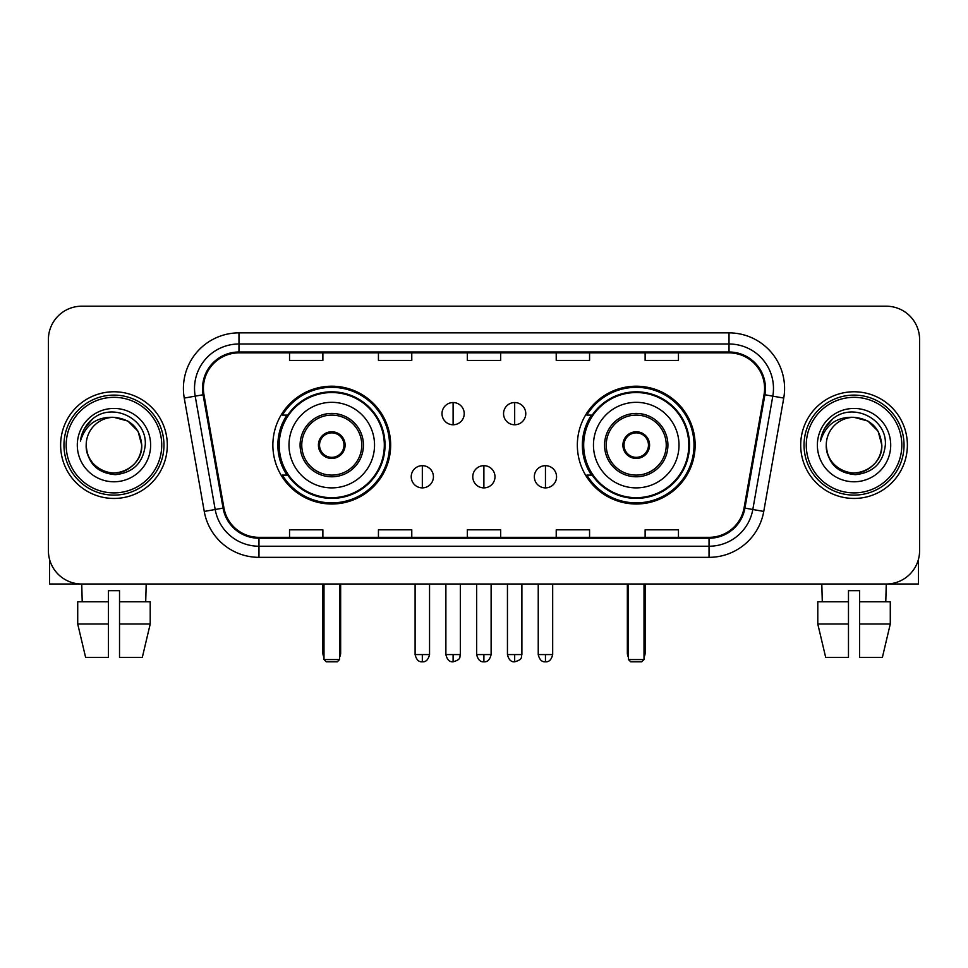 <?xml version="1.0" encoding="UTF-8"?>
<svg xmlns="http://www.w3.org/2000/svg" width="968" height="968" viewBox="0 0 968 968"><rect width="100%" height="100%" fill="white"/><g stroke="black" fill="none" stroke-linecap="round" stroke-linejoin="round"><path stroke-width="1.45" d="M577.339 445.111A58.891 58.891 0 0 0 636.242 504.001A58.891 58.891 0 0 0 695.133 445.111A58.891 58.891 0 0 0 636.242 386.208A58.891 58.891 0 0 0 577.339 445.111M272.867 445.111A58.891 58.891 0 0 0 331.758 504.001A58.891 58.891 0 0 0 390.661 445.111A58.891 58.891 0 0 0 331.758 386.208A58.891 58.891 0 0 0 272.867 445.111M286.988 475.106A53.893 53.893 0 0 1 286.988 415.103M591.472 475.106A53.893 53.893 0 0 1 591.472 415.103M48.4 339.538L48.4 550.671A33.336 33.336 0 0 0 81.735 584.006L886.264 584.006A33.336 33.336 0 0 0 919.6 550.671L919.6 339.538A33.336 33.336 0 0 0 886.264 306.203L81.735 306.203A33.336 33.336 0 0 0 48.4 339.538L48.4 550.671M60.621 445.111A53.337 53.337 0 0 0 113.958 498.447A53.337 53.337 0 0 0 167.307 445.111A53.337 53.337 0 0 0 113.958 391.774A53.337 53.337 0 0 0 60.621 445.111A53.337 53.337 0 0 0 113.958 498.447A53.337 53.337 0 0 0 167.307 445.111A53.337 53.337 0 0 0 113.958 391.774A53.337 53.337 0 0 0 60.621 445.111M800.693 445.111A53.337 53.337 0 0 0 854.042 498.447A53.337 53.337 0 0 0 907.379 445.111A53.337 53.337 0 0 0 854.042 391.774A53.337 53.337 0 0 0 800.693 445.111A53.337 53.337 0 0 0 854.042 498.447A53.337 53.337 0 0 0 907.379 445.111A53.337 53.337 0 0 0 854.042 391.774A53.337 53.337 0 0 0 800.693 445.111M203.413 388.434A35.562 35.562 0 0 1 238.975 352.872L729.025 352.872A35.562 35.562 0 0 1 764.042 394.605L744.053 507.958A35.562 35.562 0 0 1 709.036 537.337L258.964 537.337A35.562 35.562 0 0 1 223.947 507.958L203.958 394.605A35.562 35.562 0 0 1 203.413 388.434M202.53 388.434A36.445 36.445 0 0 0 203.086 394.762L223.063 508.103A36.445 36.445 0 0 0 258.964 538.232L709.036 538.232A36.445 36.445 0 0 0 744.936 508.103L764.914 394.762A36.445 36.445 0 0 0 729.025 351.989L238.975 351.989A36.445 36.445 0 0 0 202.53 388.434M184.259 398.078A55.563 55.563 0 0 1 238.975 332.871L729.025 332.871A55.563 55.563 0 0 1 783.741 398.078L763.752 511.431A55.563 55.563 0 0 1 709.036 557.338L258.964 557.338A55.563 55.563 0 0 1 204.248 511.431L184.259 398.078L195.197 396.154A44.443 44.443 0 0 1 238.975 343.991L729.025 343.991A44.443 44.443 0 0 1 772.803 396.154L752.814 509.495A44.443 44.443 0 0 1 709.036 546.23L258.964 546.23A44.443 44.443 0 0 1 215.186 509.495L195.197 396.154A44.443 44.443 0 0 1 194.532 388.434M886.264 306.203L81.735 306.203M82.219 601.793L81.735 584.006L886.264 584.006L885.78 601.793M919.6 550.671L919.6 339.538M744.936 508.103L752.814 509.495L772.803 396.154L783.741 398.078M467.326 352.872L467.326 360.399L500.674 360.399L500.674 352.872M378.44 352.872L378.44 360.399L411.775 360.399L411.775 352.872M289.541 352.872L289.541 360.399L322.876 360.399L322.876 352.872M556.225 352.872L556.225 360.399L589.56 360.399L589.56 352.872M645.124 352.872L645.124 360.399L678.459 360.399L678.459 352.872M500.674 537.337L500.674 529.811L467.326 529.811L467.326 537.337M411.775 537.337L411.775 529.811L378.44 529.811L378.44 537.337M322.876 537.337L322.876 529.811L289.541 529.811L289.541 537.337M589.56 537.337L589.56 529.811L556.225 529.811L556.225 537.337M678.459 537.337L678.459 529.811L645.124 529.811L645.124 537.337M49.513 559.214L49.513 584.006L178.414 584.006M77.718 601.793L77.718 624.009L85.608 657.357L77.718 624.009L77.718 601.793L108.404 601.793L108.404 590.674L119.524 590.674L119.524 601.793L150.209 601.793L150.209 624.009L142.32 657.357L150.209 624.009L119.524 624.009L119.524 601.793M146.192 584.006L145.708 601.793M108.404 601.793L108.404 657.357L85.608 657.357M77.718 624.009L108.404 624.009M142.32 657.357L119.524 657.357L119.524 624.009M161.741 445.111A47.783 47.783 0 0 0 113.958 397.328A47.783 47.783 0 0 0 66.175 445.111A47.783 47.783 0 0 0 113.958 492.894A47.783 47.783 0 0 0 161.741 445.111M163.967 445.111A50.009 50.009 0 0 0 113.958 395.101A50.009 50.009 0 0 0 63.961 445.111A50.009 50.009 0 0 0 113.958 495.108A50.009 50.009 0 0 0 163.967 445.111M86.176 445.111A27.782 27.782 0 0 1 113.958 417.329C130.837 418.975 140.094 428.231 141.739 445.111L138.025 431.22L127.849 421.044L113.958 417.329L127.849 421.044L138.025 431.22L141.739 445.111L138.025 431.22L127.849 421.044L113.958 417.329L127.849 421.044L138.025 431.22L141.739 445.111L138.025 431.22L127.849 421.044L113.958 417.329L127.849 421.044L138.025 431.22L141.739 445.111L138.025 431.22L127.849 421.044L113.958 417.329L127.849 421.044L138.025 431.22L141.739 445.111C142.695 465.644 117.382 480.261 100.067 469.165C91.186 463.599 86.551 455.577 86.176 445.111C87.507 463.224 97.236 473.074 115.373 474.659C133.16 472.747 143.131 462.898 145.248 445.111C147.317 418.648 112.639 401.829 92.662 418.866C85.692 424.698 81.615 432.091 80.404 441.069C85.656 424.516 96.836 416.603 113.958 417.329L127.849 421.044L138.025 431.22L141.739 445.111C142.695 465.644 117.382 480.261 100.067 469.165C91.186 463.599 86.551 455.577 86.176 445.111C85.232 465.644 110.533 480.261 127.849 469.165C136.742 463.599 141.364 455.577 141.739 445.111C141.364 455.577 136.742 463.599 127.849 469.165C110.533 480.261 85.232 465.644 86.176 445.111C86.551 455.577 91.186 463.599 100.067 469.165C117.382 480.261 142.695 465.644 141.739 445.111C142.695 465.644 117.382 480.261 100.067 469.165C91.186 463.599 86.551 455.577 86.176 445.111C86.551 455.577 91.186 463.599 100.067 469.165C117.382 480.261 142.695 465.644 141.739 445.111C141.364 455.577 136.742 463.599 127.849 469.165C110.533 480.261 85.232 465.644 86.176 445.111C85.232 465.644 110.533 480.261 127.849 469.165C136.742 463.599 141.364 455.577 141.739 445.111C142.695 465.644 117.382 480.261 100.067 469.165C91.186 463.599 86.551 455.577 86.176 445.111C85.232 465.644 110.533 480.261 127.849 469.165C136.742 463.599 141.364 455.577 141.739 445.111C142.695 465.644 117.382 480.261 100.067 469.165C91.186 463.599 86.551 455.577 86.176 445.111C86.551 455.577 91.186 463.599 100.067 469.165C117.382 480.261 142.695 465.644 141.739 445.111C142.853 466.673 115.132 480.999 98.216 467.992M77.295 445.111A36.675 36.675 0 0 0 113.958 481.774A36.675 36.675 0 0 0 150.633 445.111A36.675 36.675 0 0 0 113.958 408.435A36.675 36.675 0 0 0 77.295 445.111M92.65 418.878L84.458 428.618M83.95 429.562L84.688 428.219L83.95 429.562M288.984 445.111A42.786 42.786 0 0 1 331.758 402.325A42.786 42.786 0 0 1 374.543 445.111A42.786 42.786 0 0 1 331.758 487.884A42.786 42.786 0 0 1 288.984 445.111A42.786 42.786 0 0 0 331.758 487.884A42.786 42.786 0 0 0 374.543 445.111M301.762 445.111A30.008 30.008 0 0 0 331.758 475.106A30.008 30.008 0 0 0 361.766 445.111A30.008 30.008 0 0 0 331.758 415.103A30.008 30.008 0 0 0 301.762 445.111M287.665 415.103A53.337 53.337 0 0 0 287.665 475.106M384.32 445.111A52.562 52.562 0 0 0 331.758 392.548A52.562 52.562 0 0 0 279.195 445.111A52.562 52.562 0 0 0 331.758 497.673A52.562 52.562 0 0 0 384.32 445.111M318.424 445.111A13.334 13.334 0 0 0 331.758 458.445A13.334 13.334 0 0 0 345.092 445.111A13.334 13.334 0 0 0 331.758 431.776A13.334 13.334 0 0 0 318.424 445.111M389.547 445.111A57.79 57.79 0 0 1 282.378 475.106L287.738 475.106A53.276 53.276 0 0 0 367.017 485.053A53.276 53.276 0 0 0 367.017 405.156A53.276 53.276 0 0 0 287.738 415.103L282.378 415.103A57.79 57.79 0 0 1 389.547 445.111M318.847 441.771L319.307 441.771A12.899 12.899 0 0 1 344.221 441.771L343.519 441.771A12.221 12.221 0 0 1 331.758 457.332A12.221 12.221 0 0 1 319.997 441.771A12.221 12.221 0 0 1 343.519 441.771L344.668 441.771M319.307 441.771L319.997 441.771L319.307 441.771M344.668 448.438L344.221 448.438A12.899 12.899 0 0 1 319.307 448.438L318.847 448.438M344.221 448.438L343.519 448.438L344.221 448.438M323.99 584.006L323.99 659.571L339.538 659.571L339.538 584.006M323.99 659.571L326.204 661.797L337.324 661.797L339.538 659.571M593.457 445.111A42.786 42.786 0 0 1 636.242 402.325A42.786 42.786 0 0 1 679.016 445.111A42.786 42.786 0 0 1 636.242 487.884A42.786 42.786 0 0 1 593.457 445.111A42.786 42.786 0 0 0 636.242 487.884A42.786 42.786 0 0 0 679.016 445.111M606.234 445.111A30.008 30.008 0 0 0 636.242 475.106A30.008 30.008 0 0 0 666.238 445.111A30.008 30.008 0 0 0 636.242 415.103A30.008 30.008 0 0 0 606.234 445.111M592.138 415.103A53.337 53.337 0 0 0 592.138 475.106M688.805 445.111A52.562 52.562 0 0 0 636.242 392.548A52.562 52.562 0 0 0 583.68 445.111A52.562 52.562 0 0 0 636.242 497.673A52.562 52.562 0 0 0 688.805 445.111M622.908 445.111A13.334 13.334 0 0 0 636.242 458.445A13.334 13.334 0 0 0 649.576 445.111A13.334 13.334 0 0 0 636.242 431.776A13.334 13.334 0 0 0 622.908 445.111M694.02 445.111A57.79 57.79 0 0 1 586.85 475.106L592.21 475.106A53.276 53.276 0 0 0 671.49 485.053A53.276 53.276 0 0 0 671.49 405.156A53.276 53.276 0 0 0 592.21 415.103L586.85 415.103A57.79 57.79 0 0 1 694.02 445.111M623.332 441.771L623.779 441.771A12.899 12.899 0 0 1 648.693 441.771L648.003 441.771A12.221 12.221 0 0 1 636.242 457.332A12.221 12.221 0 0 1 624.481 441.771A12.221 12.221 0 0 1 648.003 441.771L649.153 441.771M623.779 441.771L624.481 441.771L623.779 441.771M649.153 448.438L648.693 448.438A12.899 12.899 0 0 1 623.779 448.438L623.332 448.438M648.693 448.438L648.003 448.438L648.693 448.438M628.462 584.006L628.462 659.571L644.01 659.571L644.01 584.006M628.462 659.571L630.676 661.797L641.796 661.797L644.01 659.571M453.109 402.543A11.108 11.108 0 0 0 442.001 413.663A11.108 11.108 0 0 0 453.109 424.771A11.108 11.108 0 0 0 464.216 413.663A11.108 11.108 0 0 0 453.109 402.543L453.109 424.771A11.108 11.108 0 0 0 464.216 413.663A11.108 11.108 0 0 0 453.109 402.543M514.673 402.543A11.108 11.108 0 0 0 503.554 413.663A11.108 11.108 0 0 0 514.673 424.771A11.108 11.108 0 0 0 525.781 413.663A11.108 11.108 0 0 0 514.673 402.543L514.673 424.771A11.108 11.108 0 0 0 525.781 413.663A11.108 11.108 0 0 0 514.673 402.543M422.326 465.668A11.108 11.108 0 0 0 411.219 476.776A11.108 11.108 0 0 0 422.326 487.884A11.108 11.108 0 0 0 433.434 476.776A11.108 11.108 0 0 0 422.326 465.668L422.326 487.884A11.108 11.108 0 0 0 433.434 476.776A11.108 11.108 0 0 0 422.326 465.668M483.891 465.668A11.108 11.108 0 0 0 472.771 476.776A11.108 11.108 0 0 0 483.891 487.884A11.108 11.108 0 0 0 494.999 476.776A11.108 11.108 0 0 0 483.891 465.668L483.891 487.884A11.108 11.108 0 0 0 494.999 476.776A11.108 11.108 0 0 0 483.891 465.668M545.456 465.668A11.108 11.108 0 0 0 534.336 476.776A11.108 11.108 0 0 0 545.456 487.884A11.108 11.108 0 0 0 556.564 476.776A11.108 11.108 0 0 0 545.456 465.668L545.456 487.884A11.108 11.108 0 0 0 556.564 476.776A11.108 11.108 0 0 0 545.456 465.668M918.487 559.214L918.487 584.006L789.585 584.006M848.476 601.793L848.476 624.009L817.791 624.009L825.68 657.357L817.791 624.009L817.791 601.793L848.476 601.793L848.476 590.674L859.596 590.674L859.596 601.793L890.282 601.793L890.282 624.009L882.392 657.357L890.282 624.009L859.596 624.009L859.596 601.793L859.596 657.357L882.392 657.357M848.476 624.009L848.476 657.357L825.68 657.357M821.808 584.006L822.292 601.793M901.825 445.111A47.783 47.783 0 0 0 854.042 397.328A47.783 47.783 0 0 0 806.259 445.111A47.783 47.783 0 0 0 854.042 492.894A47.783 47.783 0 0 0 901.825 445.111M904.039 445.111A50.009 50.009 0 0 0 854.042 395.101A50.009 50.009 0 0 0 804.033 445.111A50.009 50.009 0 0 0 854.042 495.108A50.009 50.009 0 0 0 904.039 445.111M881.824 445.111C880.166 428.231 870.91 418.975 854.042 417.329L867.933 421.044L878.097 431.22L881.824 445.111L878.097 431.22L867.933 421.044L854.042 417.329L867.933 421.044L878.097 431.22L881.824 445.111L878.097 431.22L867.933 421.044L854.042 417.329L867.933 421.044L878.097 431.22L881.824 445.111L878.097 431.22L867.933 421.044L854.042 417.329L867.933 421.044L878.097 431.22L881.824 445.111C882.768 465.644 857.466 480.261 840.151 469.165C831.258 463.599 826.636 455.577 826.261 445.111C827.592 463.224 837.32 473.074 855.446 474.659C873.245 472.747 883.203 462.898 885.333 445.111C887.39 418.648 852.723 401.829 832.734 418.866C825.764 424.698 821.687 432.091 820.489 441.069C825.728 424.516 836.909 416.603 854.042 417.329L867.933 421.044L878.097 431.22L881.824 445.111C882.768 465.644 857.466 480.261 840.151 469.165C831.258 463.599 826.636 455.577 826.261 445.111C825.305 465.644 850.618 480.261 867.933 469.165C876.814 463.599 881.449 455.577 881.824 445.111C882.768 465.644 857.466 480.261 840.151 469.165C831.258 463.599 826.636 455.577 826.261 445.111C826.636 455.577 831.258 463.599 840.151 469.165C857.466 480.261 882.768 465.644 881.824 445.111C882.768 465.644 857.466 480.261 840.151 469.165C831.258 463.599 826.636 455.577 826.261 445.111C825.305 465.644 850.618 480.261 867.933 469.165C876.814 463.599 881.449 455.577 881.824 445.111C881.449 455.577 876.814 463.599 867.933 469.165C850.618 480.261 825.305 465.644 826.261 445.111C826.636 455.577 831.258 463.599 840.151 469.165C857.466 480.261 882.768 465.644 881.824 445.111C881.449 455.577 876.814 463.599 867.933 469.165C850.618 480.261 825.305 465.644 826.261 445.111C826.636 455.577 831.258 463.599 840.151 469.165C857.466 480.261 882.768 465.644 881.824 445.111C882.768 465.644 857.466 480.261 840.151 469.165C831.258 463.599 826.636 455.577 826.261 445.111A27.782 27.782 0 0 1 854.042 417.329L867.933 421.044L878.097 431.22L881.824 445.111C882.937 466.673 855.204 480.999 838.288 467.992M817.367 445.111A36.675 36.675 0 0 0 854.042 481.774A36.675 36.675 0 0 0 890.705 445.111A36.675 36.675 0 0 0 854.042 408.435A36.675 36.675 0 0 0 817.367 445.111M832.722 418.878L824.53 428.618M824.034 429.562L824.76 428.219L824.034 429.562M729.025 332.871L729.025 351.989M195.197 396.154L203.086 394.762M258.964 557.338L258.964 538.232M709.036 538.232L709.036 557.338M204.248 511.431L223.063 508.103M764.914 394.762L772.803 396.154M238.975 332.871L238.975 351.989M752.814 509.495L763.752 511.431M363.436 445.111A31.666 31.666 0 0 0 331.758 413.433A31.666 31.666 0 0 0 300.092 445.111A31.666 31.666 0 0 0 331.758 476.776A31.666 31.666 0 0 0 363.436 445.111M322.876 584.006L322.876 652.904L323.99 652.904M339.538 652.904L340.651 652.904L340.651 584.006M667.908 445.111A31.666 31.666 0 0 0 636.242 413.433A31.666 31.666 0 0 0 604.564 445.111A31.666 31.666 0 0 0 636.242 476.776A31.666 31.666 0 0 0 667.908 445.111M627.349 584.006L627.349 652.904L628.462 652.904M644.01 652.904L645.124 652.904L645.124 584.006M453.109 654.574L445.885 654.574C447.143 659.728 449.551 662.136 453.109 661.797L453.109 654.574L460.332 654.574L460.332 584.006M514.673 654.574L507.45 654.574C508.708 659.728 511.116 662.136 514.673 661.797L514.673 654.574L521.897 654.574L521.897 584.006M422.326 654.574L415.103 654.574C416.361 659.728 418.769 662.136 422.326 661.797L422.326 654.574L429.55 654.574L429.55 584.006M483.891 654.574L476.667 654.574C477.926 659.728 480.334 662.136 483.891 661.797L483.891 654.574L491.115 654.574L491.115 584.006M545.456 654.574L538.232 654.574C539.491 659.728 541.899 662.136 545.456 661.797L545.456 654.574L552.68 654.574L552.68 584.006M322.876 652.904A8.893 8.893 0 0 0 323.99 657.212M339.538 657.212A8.893 8.893 0 0 0 340.651 652.904M627.349 652.904A8.893 8.893 0 0 0 628.462 657.212M644.01 657.212A8.893 8.893 0 0 0 645.124 652.904M445.885 654.574L445.885 584.006M460.332 654.574C459.316 656.812 461.869 659.353 453.109 661.797M507.45 654.574L507.45 584.006M521.897 654.574C520.869 656.812 523.434 659.353 514.673 661.797M415.103 654.574L415.103 584.006M429.55 654.574C428.292 659.728 425.884 662.136 422.326 661.797M476.667 654.574L476.667 584.006M491.115 654.574C489.856 659.728 487.449 662.136 483.891 661.797M538.232 654.574L538.232 584.006M552.68 654.574C551.409 659.728 549.001 662.136 545.456 661.797"/></g></svg>
